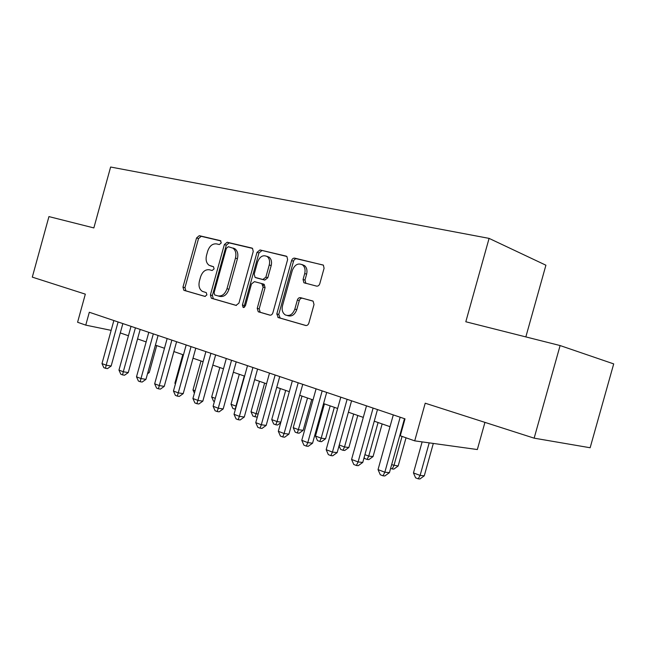 <?xml version="1.0" encoding="UTF-8"?>
<svg xmlns="http://www.w3.org/2000/svg" width="646" height="646" viewBox="0 0 646 646"><rect width="100%" height="100%" fill="white"/><g stroke="black" fill="none" stroke-linecap="round" stroke-linejoin="round"><path stroke-width="0.97" d="M221.271 242.936L220.391 240.643L199.259 235.677L196.554 237.946L182.963 287.131L183.892 290.32L204.96 296.425L206.906 294.875L206.244 292.606L202.384 291.378C199.348 289.351 198.354 285.928 199.412 281.091L200.559 276.94C202.416 271.675 205.355 269.285 209.377 269.77L212.13 270.496L214.084 268.914L213.503 266.717L209.159 265.32C206.373 263.253 205.493 259.934 206.526 255.364L207.673 251.213C209.53 245.94 212.486 243.502 216.531 243.889L219.309 244.551L221.271 242.936M316.556 286.113C318.066 286.299 319.148 285.484 319.802 283.675L324.074 268.292L323.396 265.151L294.729 258.142C293.284 257.988 292.242 258.796 291.612 260.564L276.803 313.948L278.248 317.566L305.631 325.471C307.125 325.705 308.199 324.914 308.853 323.113L314.013 304.541L313.116 301.165L300.519 297.669C299.05 297.475 298 298.266 297.354 300.051L294.826 309.135C292.662 314.61 289.465 316.524 285.225 314.893C282.496 312.922 281.591 309.862 282.512 305.72L292.291 270.48C294.794 264.472 298.282 262.664 302.756 265.054C304.904 267.097 305.558 269.923 304.71 273.533L303.063 279.468L303.87 282.73L316.556 286.113M560.106 345.553L613.7 363.9L590.145 447.751L534.145 438.166L560.106 345.553L465.806 321.765L489.087 238.382L110.619 167.023L93.856 227.925L48.934 216.596L32.3 277.134L85.329 294.148L77.585 322.249L85.765 325.132L89.309 312.252L405.01 418.858L400.286 435.784L414.708 440.855L477.337 449.543L484.936 422.379M534.145 438.166L425.213 403.209L414.708 440.855M253.24 251.439L252.505 248.347L251.892 248.056L227.166 242.242L224.348 244.559L210.402 294.972L211.363 298.242L236.016 305.388L238.923 303.127L253.24 251.439M259.975 249.962L286.162 256.123L286.897 256.486L287.615 259.611L272.862 312.825C272.224 314.578 271.207 315.345 269.802 315.135L258.247 311.752L257.229 308.36L263.132 287.066L261.743 283.57L254.443 281.648L251.48 283.965L245.399 305.913L243.114 307.407L242.411 305.049L257.011 252.336L259.975 249.962L286.897 256.486M270.214 315.2L260.209 312.268L259.191 308.877L265.078 287.64L264.198 284.377L263.689 284.151L263.261 285.758M525.844 336.905L545.91 265.207L489.087 238.382M120.285 332.924L128.433 335.759M137.55 338.924L146.141 341.912M155.403 345.134L164.472 348.283M166.329 378.96L173.903 351.561L183.448 354.88M193.001 358.199L203.102 361.712M212.817 365.087L223.476 368.793M233.351 372.225L244.608 376.134M254.645 379.622L266.54 383.756M276.754 387.309L289.327 391.678M299.712 395.287L313.011 399.914M323.573 403.589L337.64 408.474M348.404 412.213L363.286 417.389M374.244 421.192L390.014 426.675M401.166 430.551L401.691 430.737M85.765 325.132L111.144 330.356M212.098 266.362L210.451 265.869M213.568 266.758L212.421 266.459M220.924 240.958L201.221 236.315L198.524 238.584L184.958 287.664L185.886 290.845L205.275 296.466M252.586 248.411L229.12 242.888L226.302 245.197L212.381 295.505L213.35 298.767L236.412 305.445M228.337 246.707L226.358 248.33L214.084 292.695L214.747 294.98L217.912 295.9C222.038 296.49 225.066 294.091 226.996 288.705L235.467 258.093C236.476 253.684 235.677 250.398 233.069 248.217L228.337 246.707M217.912 295.9L219.89 296.433C224.017 297.023 227.045 294.633 228.967 289.255L226.996 288.705M233.279 248.064L235.015 248.855C237.631 251.028 238.431 254.314 237.421 258.707L228.967 289.255M261.905 250.608L258.949 252.974L244.374 305.574L244.487 307.27M269.253 264.965C270.101 261.307 269.43 258.505 267.242 256.575C263.075 254.564 259.837 256.405 257.544 262.082L254.201 274.146L255.049 277.368L262.874 279.492L265.877 277.15L269.253 264.965L271.191 265.587C272.031 261.929 271.36 259.143 269.18 257.213L266.814 256.284M257.391 278.143L255.566 277.594M271.191 265.587L267.815 277.74L264.812 280.081L257.512 278.184M302.021 264.537L304.662 265.684C306.81 267.727 307.464 270.553 306.616 274.154L304.977 280.073L305.905 283.408M287.502 315.595C291.645 316.903 294.729 314.925 296.764 309.668L294.826 309.135M312.866 301.012L302.441 298.234C300.979 298.04 299.922 298.832 299.276 300.608L296.764 309.668M323.291 265.062L296.643 258.788C295.198 258.634 294.156 259.442 293.526 261.202L278.749 314.465L280.194 318.082L306.075 325.544M147.902 372.314L149.258 372.548L156.712 345.586M149.258 372.548L147.49 373.808M118.097 321.974L106.178 365.184L101.987 363.577L113.858 320.537M122.861 323.581L111.152 366.032L106.178 365.184L105.5 368.293L103.82 367.647L101.987 363.577M111.152 366.032L107.486 368.624L105.5 368.293M182.786 354.646L174.904 383.143L175.559 383.393M175.357 384.144L174.904 383.143M201.003 360.977L192.984 389.95L195.068 390.733M194.406 393.139L192.984 389.95M219.834 367.526L211.678 396.983L215.288 398.34M214.415 401.497L213.527 401.158L211.678 396.983M135.41 327.821L123.289 371.757L118.961 370.093L131.033 326.343M140.174 329.428L128.263 372.589L123.289 371.757L122.546 374.898L120.818 374.228L118.961 370.093M128.263 372.589L124.541 375.221L122.546 374.898M153.32 333.869L140.981 378.548L136.508 376.828L148.79 332.335M158.076 335.476L145.956 379.363L140.981 378.548L140.182 381.729L138.389 381.035L136.508 376.828M145.956 379.363L142.168 382.044L140.182 381.729M171.86 340.127L159.296 385.581L154.66 383.805L167.161 338.544M176.592 341.726L164.254 386.373L159.296 385.581L158.423 388.795L156.566 388.076L154.66 383.805M164.254 386.373L160.41 389.11L158.423 388.795M191.046 346.611L178.256 392.865L173.451 391.024L186.185 344.964M195.77 348.202L183.206 393.632L178.256 392.865L177.311 396.111L175.389 395.368L173.451 391.024M183.206 393.632L179.289 396.418L177.311 396.111M239.311 374.292L231.01 404.259L235.943 406.116L244.285 376.02M235.41 409.33L232.883 408.498L231.01 404.259M234.861 409.249L236.283 406.164M210.927 353.322L197.894 400.415L192.92 398.501L205.896 351.618M215.635 354.912L202.828 401.15L197.894 400.415L196.877 403.693L194.89 402.926L192.92 398.501M202.828 401.15L198.855 403.984L196.877 403.693M259.474 381.301L251.019 411.793L256.131 413.715L264.626 383.094M257.407 416.678L256.777 417.13L252.925 416.105L251.019 411.793M254.968 416.88L256.131 413.715L258.15 414.005M231.543 360.282L218.259 408.232L213.099 406.253L226.318 358.522M236.218 361.865L223.177 408.942L218.259 408.232L217.161 411.55L215.102 410.759L213.099 406.253M223.177 408.942L219.131 411.833L217.161 411.55M280.356 388.561L271.74 419.585L277.037 421.58L285.694 390.418M280.679 422.807L277.586 425.028L275.794 424.777L273.678 423.978L271.74 419.585M275.794 424.777L277.037 421.58L280.873 422.113M259.539 311.647L259.409 312.115M252.925 367.501L239.383 416.347L234.03 414.288L247.507 365.676M257.576 369.076L244.277 417.025L239.383 416.347L238.204 419.706L236.065 418.874L234.03 414.288M244.277 417.025L240.159 419.973L238.204 419.706M301.997 396.079L293.219 427.668L298.71 429.735L303.16 430.325L311.735 399.47M303.16 430.325L299.155 433.2L297.378 432.973L307.528 398.009M297.378 432.973L295.182 432.142L293.219 427.668M275.131 375.003L261.315 424.769L255.759 422.637L269.503 373.097M279.734 376.553L266.176 425.415L261.315 424.769L260.039 428.169L257.819 427.305L255.759 422.637M266.176 425.415L261.985 428.419L260.039 428.169M324.437 403.879L315.49 436.05L321.183 438.198L325.592 438.755L334.337 407.327M325.592 438.755L321.522 441.678L319.762 441.46L321.183 438.198L330.171 405.874M319.762 441.46L317.485 440.596L315.49 436.05M339.271 445.005L344.512 446.975L348.872 447.492L357.787 415.475M348.872 447.492L344.73 450.472L342.986 450.278L344.512 446.975L353.677 414.046M342.986 450.278L340.62 449.382L339.053 445.797M364.925 454.655L368.737 456.092L373.049 456.569L382.141 423.938M373.049 456.569L368.834 459.613L367.106 459.427L368.737 456.092L378.088 422.532M367.106 459.427L364.651 458.498L364.166 457.376M391.646 464.716L398.162 466L406.027 437.802M398.162 466L393.874 469.101L392.17 468.939L393.923 465.572L402.054 436.405M392.17 468.939L390.628 468.35M298.194 382.787L284.103 433.523L278.321 431.302L292.339 380.817M302.756 384.33L288.923 434.128L284.103 433.523L282.73 436.954L280.421 436.058L278.321 431.302M288.923 434.128L284.66 437.189L282.73 436.954M322.168 390.887L307.787 442.623L301.779 440.314L316.088 388.835M326.682 392.413L312.567 443.188L307.787 442.623L306.309 446.095L303.911 445.159L301.779 440.314M312.567 443.188L308.223 446.313L306.309 446.095M347.12 399.309L332.432 452.087L326.173 449.689L340.789 397.169M351.577 400.819L337.155 452.612L332.432 452.087L330.841 455.6L328.346 454.631L326.173 449.689M337.155 452.612L332.738 455.793L330.841 455.6M373.097 408.086L358.094 461.947L351.577 459.443L366.5 405.858M377.482 409.564L362.761 462.415L358.094 461.947L356.382 465.491L353.782 464.482L351.577 459.443M362.761 462.415L358.255 465.669L356.382 465.491M422.129 441.888L413.464 472.929L420.11 475.424L424.285 475.803L433.321 443.439M424.285 475.803L419.916 478.977L418.237 478.831L420.11 475.424L429.202 442.865M418.237 478.831L415.588 477.822L413.464 472.929M400.165 417.227L384.83 472.218L378.039 469.61L393.293 414.902M404.485 418.681L389.433 472.638L384.83 472.218L382.989 475.803L380.284 474.753L378.039 469.61M389.433 472.638L384.838 475.957L382.989 475.803M186.129 290.942L184.134 290.417M184.958 287.664L182.963 287.131M198.524 238.584L196.554 237.946M201.221 236.315L199.259 235.677M213.624 298.872L211.646 298.355M212.381 295.505L210.402 294.972M226.302 245.197L224.348 244.559M229.12 242.888L227.166 242.242M237.421 258.707L235.467 258.093M260.572 312.422L258.61 311.905M259.191 308.877L257.229 308.36M265.078 287.64L263.132 287.066M263.689 284.151L261.743 283.57M244.374 305.574L242.411 305.049M258.949 252.974L257.011 252.336M264.812 280.081L262.874 279.492M267.815 277.74L265.877 277.15M304.977 280.073L303.063 279.468M306.616 274.154L304.71 273.533M299.276 300.608L297.354 300.051M302.441 298.234L300.519 297.669M280.194 318.082L278.248 317.566M278.749 314.465L276.803 313.948M293.526 261.202L291.612 260.564M296.643 258.788L294.729 258.142M185.886 290.845L183.892 290.32M213.35 298.767L211.363 298.242M235.015 248.855L233.069 248.217M260.209 312.268L258.247 311.752M264.198 284.377L262.252 283.804M243.647 307.544L243.114 307.407M269.18 257.213L267.242 256.575M305.784 283.328L303.87 282.73M304.662 265.684L302.756 265.054M279.791 317.905L277.845 317.396"/></g></svg>
